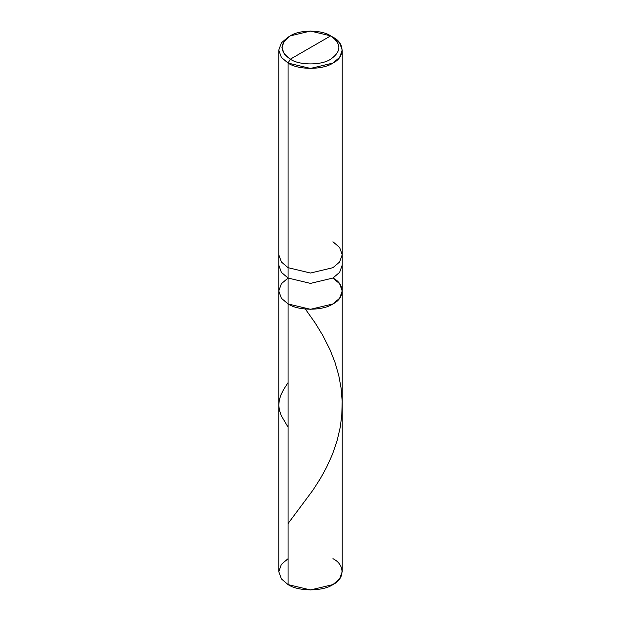 <?xml version="1.0" encoding="UTF-8"?>
<svg xmlns="http://www.w3.org/2000/svg" width="621" height="621" viewBox="0 0 621 621"><rect width="100%" height="100%" fill="white"/><g stroke="black" fill="none" stroke-linecap="round" stroke-linejoin="round"><path stroke-width="0.93" d="M342.218 290.985L342.218 254.726L339.609 262L332.926 267.682L310.5 273.046L288.074 267.682L288.074 278.037L281.391 272.363L278.782 265.089L281.391 272.363L288.074 278.037L288.074 303.941L288.074 278.037L281.391 283.712L278.782 290.985L281.391 298.259L288.074 303.941L281.391 298.259L278.782 290.985L281.391 298.259L288.074 303.941L310.5 309.305L332.926 303.941L339.609 298.259L342.218 290.985L339.609 283.712L332.926 278.037C345.028 283.867 345.028 298.111 332.926 303.941C322.835 310.927 298.165 310.927 288.074 303.941L310.5 309.305L332.926 303.941L339.609 298.259L342.218 290.985L342.218 571.638L339.609 578.912L332.926 584.586L310.5 589.95L288.074 584.586L288.074 303.941L281.391 298.259L278.782 290.985L281.391 283.712L288.074 278.037L310.5 283.401L332.926 278.037L339.609 272.363L342.218 265.089L339.609 272.363L332.926 278.037L310.5 283.401L288.074 278.037L288.074 267.682L310.5 273.046L332.926 267.682L339.609 262L342.218 254.726L339.609 247.453L332.926 241.779M288.074 558.69L281.391 564.365L278.782 571.638L281.391 578.912L288.074 584.586C298.165 591.572 322.835 591.572 332.926 584.586C345.028 578.756 345.028 564.512 332.926 558.69M332.926 278.037C345.028 283.867 345.028 298.111 332.926 303.941C322.835 310.927 298.165 310.927 288.074 303.941L288.074 584.586L281.391 578.912L278.782 571.638L278.782 254.726L281.391 262L288.074 267.682L288.074 63.07L310.5 68.434L332.926 63.07L339.609 57.396L342.218 50.122L339.609 42.849L332.934 37.175C345.028 43.004 345.028 57.241 332.926 63.07C322.835 70.057 298.165 70.057 288.074 63.07L290.31 59.189C279.427 51.419 279.427 43.649 290.31 35.878C299.4 29.591 321.6 29.591 330.69 35.878L290.31 59.189C299.4 65.477 321.6 65.477 330.69 59.189C341.573 51.419 341.573 43.649 330.69 35.878L332.926 37.175L330.69 35.878C341.573 43.649 341.573 51.419 330.69 59.189C321.6 65.477 299.4 65.477 290.31 59.189L330.69 35.878L310.5 31.05L290.31 35.878L284.302 40.986L281.95 47.53L284.302 54.081L290.31 59.189L288.074 63.07L288.074 267.682L281.391 262L278.782 254.726L278.782 50.122L281.391 57.396L288.074 63.07L281.391 57.396L278.782 50.122L281.391 42.849L288.066 37.175L281.391 42.849L278.782 50.122M288.074 523.55L313.093 489.953L320.607 478.186L326.592 467.287L332.414 454.386L337.087 440.786L340.215 427.364L341.806 415.092L342.171 401.251L341.108 388.187L338.732 375.325L334.913 362.136L329.922 349.514L322.998 335.767L315.274 323.106L305.353 309.056M288.074 427.186L281.189 415.503L279.388 410.132L278.782 405.202L279.318 399.978L280.917 394.94L283.525 389.678L288.074 382.621M342.218 254.726L342.218 50.122M332.934 37.175L330.69 35.878M288.066 37.175L290.31 35.878"/></g></svg>
